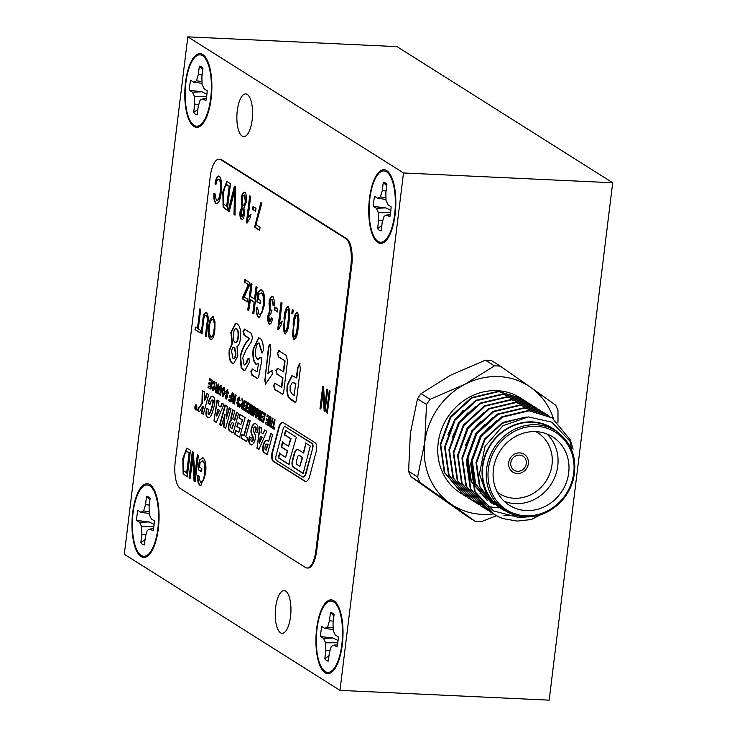 <?xml version="1.0" encoding="UTF-8"?>
<svg xmlns="http://www.w3.org/2000/svg" width="737" height="737" viewBox="0 0 737 737"><rect width="100%" height="100%" fill="white"/><g stroke="black" fill="none" stroke-linecap="round" stroke-linejoin="round"><path stroke-width="1.11" d="M210.625 336.993C212.413 337.095 213.555 334.552 214.062 329.356C214.697 324.612 214.274 321.314 212.8 319.443C211.049 319.342 209.916 321.802 209.4 326.813L209.124 332.037L210.625 336.993L211.316 337.141M211.04 337.021C212.827 337.113 213.979 334.57 214.476 329.375C215.121 324.63 214.697 321.332 213.214 319.462L212.542 319.324M327.412 412.941L329.679 390.73M326.565 412.656L329.292 390.481L330.112 391.006L327.385 413.171L326.988 412.674M320.853 408.795L319.996 408.51L322.723 386.335L323.598 386.897L324.759 406.64L327.32 389.237M320.42 408.528L323.11 386.584M325.054 411.458L323.405 391.375L320.825 409.026L319.996 408.51M324.759 406.64L326.933 388.998L327.753 389.514L325.026 411.679L324.151 411.126L322.99 391.356M213.214 319.462L212.753 319.305M211.15 339.794L210.727 339.61C208.728 337.113 208.156 332.654 209.004 326.242L210.782 318.789L213.527 316.873M213.113 316.855L215.011 321.802L214.882 329.909C214.163 336.56 212.643 339.785 210.312 339.591C208.313 337.095 207.733 332.636 208.589 326.224L210.367 318.771L213.113 316.855L212.468 316.634M206.222 336.459L207.364 323.414C208.055 319.517 207.797 316.809 206.59 315.289L205.853 315.114M202.012 333.806L203.154 320.77C203.652 314.985 204.886 312.276 206.848 312.654M206.59 315.289L206.056 315.095M206.176 315.261C204.748 314.957 203.882 316.956 203.559 321.258L201.984 334.027L201.164 333.511L202.73 320.752C203.237 314.966 204.462 312.258 206.424 312.635C208.221 314.561 208.672 318.32 207.76 323.93L206.194 336.68L205.374 336.164L206.94 323.396C207.631 319.499 207.373 316.781 206.176 315.261M205.761 312.405L206.424 312.635M200.169 332.636L195.01 329.623L195.323 327.035L197.903 328.416L200.28 309.061M195.425 329.642L195.72 327.283M197.479 328.398L199.884 308.821L200.704 309.337L198.299 328.914L200.455 330.268L200.142 332.866L195.01 329.623M285.219 331.06L285.624 331.079C287.209 329.605 288.158 326.288 288.471 321.148L288.056 321.12C288.978 316.256 288.904 312.304 287.826 309.254L287.826 309.254C286.251 310.71 285.293 314.017 284.979 319.185C284.049 324.068 284.132 328.029 285.219 331.06C286.794 329.577 287.734 326.27 288.056 321.12M294.33 336.809L294.745 336.827C296.32 335.353 297.269 332.037 297.591 326.896L297.168 326.878C298.089 322.014 298.015 318.052 296.947 315.003L296.947 315.003C295.362 316.459 294.413 319.766 294.091 324.934C293.16 329.817 293.243 333.778 294.33 336.809C295.906 335.335 296.854 332.018 297.168 326.878M232.901 358.293C234.173 358.818 235.057 357.353 235.554 353.898L234.228 347.311C232.993 346.749 232.118 348.131 231.602 351.457L232.901 358.293L233.592 358.449M233.316 358.311C234.587 358.836 235.471 357.371 235.978 353.917L234.652 347.33L233.951 347.173M226.627 206.526L229.133 186.148L226.489 184.738L224.601 187.465L223.422 193.72L223.689 204.103L227.042 206.544L229.133 186.148M243.127 205.78C244.205 205.899 244.924 204.453 245.301 201.431L244.417 195.047C243.33 194.89 242.602 196.337 242.233 199.386L243.127 205.78L243.625 205.835M243.542 205.798C244.62 205.918 245.347 204.471 245.716 201.45L244.831 195.065L244.325 195.001M186.627 473.163L189.123 452.776L186.489 451.376L184.591 454.093L183.421 460.358L183.679 470.731L187.041 473.182L189.123 452.776M290.138 391.006L292.359 394.203L294.201 395.373L295.611 383.894L292.442 382.245L290.102 386.63L290.138 391.006M190.091 478.451L189.077 478.055L192.339 451.459L193.398 452.122L194.789 475.816L197.783 454.886M189.492 478.073L192.735 451.698M195.139 481.639L194.476 481.224L193.085 457.493L190.063 478.682L189.077 478.055M194.789 475.816L197.387 454.637L198.373 455.263L195.112 481.86L194.061 481.206L192.661 457.474M200.759 482.21C202.887 482.514 204.269 479.603 204.923 473.467C205.761 467.378 205.208 463.251 203.246 461.076L202.435 460.883M201.21 482.403L200.344 482.191C202.463 482.495 203.854 479.584 204.499 473.449C205.347 467.359 204.794 463.232 202.832 461.058L202.647 460.874M201.008 485.554L200.289 485.259C198.52 483.868 197.774 480.542 198.06 475.291L198.714 475.254M201.551 471.542L198.612 469.69L199.81 459.943L202.518 457.649M203.246 461.076L200.16 462.302L199.561 467.184L201.901 468.658L201.523 471.763L198.198 469.672L199.395 459.925L203.154 457.907C205.715 460.689 206.498 466.033 205.503 473.955L200.805 485.554L199.865 485.241C198.096 483.85 197.359 480.524 197.645 475.273L198.714 475.208L200.344 482.191M202.316 457.622L203.154 457.907M247.319 301.682L243.035 298.982L243.321 296.633L248.691 284.675L244.942 282.317L245.255 279.784M244.527 282.299L244.868 279.535L249.788 282.639L249.456 285.403L244.242 297.011L247.632 299.148L247.291 301.912L242.611 298.955L242.906 296.615L248.268 284.657L244.942 282.317M248.765 310.415L247.761 310.019L251.022 283.423L252.008 284.04L250.479 296.477L254.541 299.047L256.458 286.85M248.176 310.037L251.409 283.671M253.823 313.603L253.224 313.225L254.578 302.17L250.516 299.609L248.738 310.645L247.761 310.019M254.541 299.047L256.071 286.61L257.056 287.227L253.786 313.833L252.809 313.207L254.164 302.152L250.101 299.591M259.442 314.174C261.571 314.487 262.952 311.567 263.597 305.431C264.445 299.342 263.892 295.215 261.93 293.04L261.119 292.847M259.894 314.377L259.028 314.155C261.147 314.469 262.538 311.548 263.183 305.413C264.03 299.323 263.468 295.196 261.515 293.022L261.331 292.838M259.691 317.518L258.973 317.223C257.195 315.832 256.458 312.506 256.743 307.255L257.397 307.218M260.235 303.506L257.296 301.654L258.494 291.907L261.202 289.613M261.93 293.04L258.844 294.266L258.245 299.148L260.585 300.622L260.207 303.736L256.881 301.636L258.079 291.889L261.838 289.871C264.399 292.653 265.182 298.006 264.178 305.919L259.488 317.518L258.549 317.205C256.78 315.814 256.034 312.488 256.329 307.237L257.397 307.172L259.028 314.155M260.999 289.595L261.838 289.871M269.991 324.133L269.705 324.004C268.342 322.585 267.881 319.803 268.314 315.666L270.046 310.913L269.42 303.423C270.074 298.577 271.271 296.329 273.04 296.698M270.092 321.258L269.595 321.203L271.465 317.914L272.414 318.881C271.75 322.714 270.7 324.418 269.281 323.976C267.918 322.566 267.457 319.784 267.899 315.639L269.631 310.894L269.005 303.404C269.65 298.559 270.857 296.311 272.616 296.679C274.072 298.245 274.579 301.295 274.146 305.827L273.114 305.551L272.183 299.388M270.018 321.221L271.889 317.933M271.317 310.13L272.036 310.194M274.155 305.735L273.538 305.569L272.404 299.351M272.1 296.504L272.616 296.679M271.133 313.096L268.867 316.422L269.595 321.203M272.681 299.452L272.266 299.434C271.142 299.333 270.378 300.853 269.991 303.994L270.894 310.111L271.621 310.166L270.967 312.967M270.894 310.111L271.621 310.166M277.398 311.733L274.837 310.12L275.187 307.237M274.413 310.093L274.8 306.988L277.757 308.849L277.37 311.963L274.837 310.12M278.466 329.531L281.46 302.631M279.47 324.077L281.949 321.175L281.562 324.289L278.402 329.734L277.757 329.328L281.073 302.382L282.059 303.008L279.47 324.077L282.363 321.194M282.474 394.12L274.818 389.339L273.869 385.534L275.546 383.351M274.818 389.339L273.445 385.515L275.131 383.332L281.82 387.312L282.99 377.832L277.213 374.193L275.887 370.398L277.527 368.187L283.717 371.844L285.072 360.872L278.577 356.782L277.628 352.931L279.314 350.794M276.311 370.416L277.941 368.205M282.124 393.945L274.394 389.32M277.628 352.931L278.899 350.775L286.417 355.52L287.467 361.323L283.92 390.186C283.552 393.346 282.815 394.59 281.7 393.927L282.262 394.138M278.439 350.609L278.899 350.775M278.577 356.782L277.204 352.912M285.072 360.872L278.162 356.763M283.303 371.826L284.648 360.854M277.213 374.193L275.887 370.398M282.99 377.832L276.79 374.166M281.405 387.293L282.566 377.814M274.643 383.157L275.131 383.332M265.642 384.078L264.988 379.315L268.683 349.237C268.941 346.224 269.576 344.732 270.58 344.75M268.683 349.237L268.259 349.218C268.517 346.206 269.152 344.713 270.166 344.732L270.884 349.734L267.973 373.438L272.211 370.49M264.988 379.315L268.259 349.218M265.56 384.032L264.574 379.297M267.973 373.438L271.787 370.471L272.432 374.037L265.458 384.124M257.554 378.394L252.294 375.124L251.253 371.199L252.975 369.099M258.134 359.37L257.149 359.085L260.843 357.252L261.635 361.075L258.963 375.078C258.503 377.777 257.775 378.818 256.798 378.21L251.87 375.105L250.838 371.181L252.551 369.08L257.01 371.89L258.595 363.627L255.886 364.198C253.316 361.72 252.413 356.634 253.16 348.951L258.604 337.758L259.793 338.182C262.317 339.619 263.468 343.801 263.256 350.729L261.828 352.903L258.844 343M257.563 359.103L261.267 357.27M262.289 352.94L259.065 342.991M256.881 364.447L256.301 364.216C253.731 361.738 252.828 356.662 253.583 348.97L258.798 337.776M257.01 371.89L258.595 363.627M259.562 343.166L259.148 343.147C257.462 342.816 256.329 345.017 255.748 349.743C255.168 354.377 255.638 357.491 257.149 359.085M252.054 368.905L252.551 369.08M244.924 370.757L241.543 367.477L240.612 356.303C242.602 348.638 245.32 343.138 248.774 339.831L249.447 338.394L244.555 335.307L243.422 331.346L244.979 329.126M244.546 364.861L246.849 363.028C247.411 360.126 248.185 358.514 249.189 358.2M244.859 365.008L244.122 364.843L246.434 363.009C246.987 360.107 247.77 358.495 248.774 358.182L249.456 362.153L244.712 370.757L243.394 370.287L241.119 367.459L240.198 356.284C242.178 348.619 244.905 343.12 248.36 339.812L249.032 338.375L244.14 335.289L243.007 331.328L244.564 329.107L251.418 333.437L252.469 337.942L251.068 342.29L246.195 349.651L242.713 357.638L244.122 364.843M288.471 321.148C289.401 316.274 289.319 312.322 288.25 309.273L287.826 309.254M285.514 333.935L283.856 329.909L284.408 318.568C284.933 311.493 286.334 307.476 288.618 306.528M283.994 318.55C284.519 311.465 285.919 307.458 288.195 306.509C289.945 310.019 290.221 315.095 289.042 321.737C288.517 328.822 287.117 332.838 284.832 333.797L283.432 329.89L284.408 318.568M287.734 306.343L288.195 306.509M292.819 313.649L292.23 313.271L292.663 309.706M291.806 313.253L292.276 309.457L293.262 310.074L292.792 313.879L292.23 313.271M297.591 326.896C298.513 322.032 298.439 318.071 297.361 315.031L296.947 315.003M294.625 339.683L292.967 335.657L293.529 324.317C294.045 317.242 295.454 313.225 297.73 312.285M293.105 324.298C293.63 317.223 295.03 313.207 297.315 312.258C299.056 315.768 299.333 320.844 298.153 327.486C297.637 334.57 296.228 338.596 293.952 339.545L292.552 335.639L293.529 324.317M296.845 312.101L297.315 312.258M235.296 342.364C236.789 342.926 237.811 341.176 238.373 337.104C238.797 332.912 238.309 330.167 236.89 328.859L236.476 328.84C234.965 328.297 233.915 330.093 233.325 334.22C232.901 338.44 233.417 341.148 234.873 342.346C236.365 342.908 237.397 341.157 237.95 337.085C238.383 332.894 237.885 330.139 236.476 328.84L236.135 328.693M234.873 342.346L235.628 342.512M234.652 347.33L234.154 347.155M236.89 328.859L236.356 328.674M233.758 363.737L232.763 363.332C230.174 361.766 229.124 357.417 229.603 350.305L232.422 343.442L231.28 332.451L235.858 323.368M240.465 338.44C239.884 343.055 238.724 345.773 236.982 346.565L237.83 356.026L233.546 363.737L232.339 363.313C229.751 361.747 228.7 357.399 229.189 350.278L231.998 343.424L230.865 332.433L235.647 323.34L237.065 323.838C239.94 325.625 241.073 330.489 240.465 338.44M216.77 200.436C218.778 200.519 220.068 197.617 220.639 191.721C221.542 185.982 221.137 181.882 219.433 179.413L218.751 179.266M217.129 200.593L216.346 200.418C218.364 200.501 219.654 197.599 220.225 191.694C221.118 185.964 220.722 181.864 219.018 179.395L218.953 179.248M216.871 203.734L216.346 203.523C214.725 201.966 214.043 198.677 214.292 193.665L214.946 193.619M216.024 184.057L215.444 183.218C216.411 178.041 217.857 175.728 219.783 176.281M219.433 179.413L219.018 179.395C217.618 179.027 216.586 180.731 215.932 184.517L215.029 183.2C215.996 178.022 217.443 175.701 219.368 176.263C221.699 179.303 222.307 184.655 221.201 192.32C220.372 200.003 218.613 203.725 215.932 203.495C214.31 201.938 213.619 198.658 213.877 193.647L214.946 193.573L216.346 200.418M218.677 176.023L219.368 176.263M229.548 186.166L227.438 185.079M227.853 185.098L226.729 184.766M227.254 210.036L223.523 207.152L222.86 193.085L226.932 181.569M222.445 193.066L226.729 181.542L230.497 183.66L227.226 210.257L223.108 207.134L222.86 193.085M229.253 211.289L228.599 210.874L234.79 186.369M235.02 214.937L234.421 214.55L235.029 189.621L229.198 211.501L228.175 210.856L234.43 186.139L235.444 186.783L235.02 215.176L234.007 214.531L234.606 189.602M241.754 216.825L242.409 216.918L243.836 213.537L242.528 208.442L241.1 211.86L241.754 216.825L243.413 213.518M243.836 213.537L242.759 208.525M242.095 219.727L241.837 219.608C240.492 218.17 240.059 215.388 240.529 211.261L242.335 206.609L241.662 198.787C242.289 194.052 243.459 191.896 245.172 192.302M244.758 192.283C246.333 193.951 246.84 197.212 246.287 202.049L243.929 207.862L244.408 214.062C243.883 218.106 242.878 219.948 241.423 219.589C240.078 218.152 239.636 215.37 240.115 211.233L241.911 206.59L241.248 198.769C241.874 194.034 243.044 191.878 244.758 192.283L244.223 192.099M189.547 452.794L187.438 451.707M187.852 451.726L186.728 451.394M187.253 476.664L183.522 473.78L182.859 459.713L186.931 448.197M182.435 459.695L186.719 448.17L190.496 450.289L187.226 476.894L183.108 473.762L182.859 459.713M259.682 230.128L255.03 227.189L261.211 202.795M261.773 203.403L255.979 224.684L260.041 227.245L259.654 230.359L254.606 227.171L260.787 202.776L261.773 203.403M255.638 211.197L253.077 209.575L253.427 206.692M252.662 209.557L253.04 206.452L255.997 208.313L255.61 211.427L253.077 209.575M247.098 222.924L250.101 196.033M248.102 217.479L250.58 214.578L250.202 217.682L247.033 223.136L246.398 222.731L249.705 195.784L250.691 196.401L248.102 217.479L251.004 214.596M295.611 383.894L294.201 395.373M296.034 383.922L293.768 382.733M294.183 382.752L292.653 382.263M295.251 402.162L289.061 397.575C287.467 394.663 286.997 390.472 287.66 385.018L292.165 375.667M289.061 397.575L288.646 397.556C287.043 394.645 286.582 390.453 287.237 385L291.944 375.658L296.762 377.934L298.089 367.173L299.996 363.304M294.837 401.969L290.931 399.758L288.646 397.556M298.089 367.173L299.572 363.286L300.337 368.804L296.716 398.293C296.329 401.481 295.555 402.706 294.413 401.951L295.049 402.181M296.348 377.915L297.665 367.146M230.755 425.111A5.924 2.165 92.7 0 1 232.302 422.623L233.463 423.36L232.017 428.51L231.04 427.893A1.806 0.654 92.7 0 1 230.755 425.111M219.129 410.251L217.645 409.311L216.521 415.917L219.552 410.269L217.645 409.311M296.21 464.052L299.867 466.364L302.225 457.465L298.982 455.411A3.086 1.124 -87.3 0 0 298.752 455.337A3.086 1.124 -87.3 0 0 297.831 456.415A20.581 7.508 -87.3 0 0 296.311 462.283A2.755 1.004 92.7 0 0 296.21 464.052M195.498 407.948L195.867 408.556L196.033 407.69L195.498 407.948L196.171 407.607M195.812 407.893L196.189 407.211M195.83 406.446L196.097 407.377L196.429 406.262L195.913 408.943L195.379 408.316L195.83 406.446M195.876 407.192L195.508 407.883M194.983 406.806A2.561 0.93 -87.3 0 0 195.747 409.919A2.561 0.93 -87.3 0 0 196.797 407.404A2.561 0.93 -87.3 0 0 195.987 404.806A2.561 0.93 -87.3 0 0 194.983 406.806M240.078 400.532L239.332 398.56L238.134 399.279L239.239 404.41L237.71 406.363L236.798 402.678L237.913 404.825L238.991 404.226L238.327 404.843L238.963 403.498L237.885 399.132L239.543 397.031M238.309 406.474L237.222 402.697M238.548 399.297L239.332 398.56L238.641 398.441L239.829 400.412M237.931 400.891L237.471 399.113L239.12 397.013L240.059 400.716L239.414 400.394M238.539 402.466L237.507 400.873M237.913 404.825L238.576 404.208L238.125 402.448M239.792 407.303L240.198 404.346M239.396 405.654L239.838 404.125L240.244 404.373L239.746 407.524L239.092 407.11L239.82 405.672M231.05 401.785L228.756 400.578L229.069 399.113L231.077 400.136L231.519 397.98L229.511 396.967L229.833 395.502L231.814 396.506L232.542 392.987M229.935 396.985L230.202 395.732M229.17 400.596L229.437 399.353M231.4 396.488L232.164 392.747L232.809 393.153L231.003 402.006L228.756 400.578M231.519 397.98L229.511 396.967M230.653 400.117L231.096 397.962M233.961 402.209L234.863 399.841L232.735 400.449L233.961 402.209L234.449 399.822L233.647 399.353M234.495 399.611L233.813 399.307M234.348 403.867L233.27 403.185L232.514 400.099L233.878 397.823L233.611 393.42M233.878 397.823L233.196 393.392L233.869 393.825L234.099 397.869L234.725 398.459L235.84 395.069M233.27 403.185L232.1 400.08L233.297 397.777M234.725 398.459L235.471 394.829L236.116 395.244L234.311 404.088L232.855 403.167M246.047 411.246L243.578 409.938L243.892 408.473L246.075 409.606L246.49 407.561L244.325 406.437L244.647 404.972L246.794 406.087L247.282 403.71L245.366 402.503L245.642 401.25M244.748 406.465L245.016 405.212M243.993 409.956L244.269 408.713M245.366 402.503L245.264 401.02L247.807 402.623L246.001 411.467L243.578 409.938M247.282 403.71L244.951 402.485M246.37 406.069L246.858 403.683M246.49 407.561L244.325 406.437M245.651 409.588L246.075 407.543M232.302 422.623L233.887 423.379L232.017 428.51M233.113 432.868L229.833 430.795A3.971 1.446 92.7 0 1 228.949 425.922A7.554 2.755 92.7 0 1 231.593 420.311A2.884 1.05 92.7 0 1 231.519 416.709L232.68 412.084A2.349 0.857 -87.3 0 0 232.791 409.836M236.936 412.49L234.753 420.293L233.196 419.565A1.271 0.461 92.7 0 1 232.993 417.621L234.265 413.07A2.469 0.903 -87.3 0 0 234.449 410.887L232.321 409.542A2.349 0.857 -87.3 0 1 232.256 412.066L231.105 416.691A2.884 1.05 92.7 0 0 231.178 420.293L231.593 420.311M234.329 420.274L236.577 412.269L238.548 413.503L233.058 433.08L229.419 430.777A3.971 1.446 92.7 0 1 228.525 425.903A7.554 2.755 92.7 0 1 231.178 420.293M216.779 416.073L219.552 410.269M217.424 400.255L213.96 420.974L217.047 400.016L219.009 401.25L218.281 405.543L220.897 406.944L222.344 403.36M214.375 420.993L216.356 422.237M213.96 420.974L216.273 422.43L223.928 404.355L222.003 403.148L220.474 406.925M221.524 425.498L219.69 424.586L225.071 405.083L227.291 406.483L226.185 418.727L229.612 407.847M220.105 424.604L225.43 405.313M225.697 428.133L223.919 427.009L224.978 414.526L221.469 425.71L219.69 424.586M223.919 427.009L225.642 428.344L231.05 408.731L229.253 407.616L226.185 418.727M225.218 414.682L224.555 414.507M223.495 426.99L224.803 414.664M216.678 391.292L217.581 388.933L216.789 388.675L215.453 389.541L216.678 391.292L217.166 388.915L216.365 388.445M217.212 388.703L216.531 388.399M217.065 392.959L215.987 392.277L215.232 389.191L216.595 386.916L216.328 382.512M216.595 386.916L215.913 382.485L216.586 382.918L217.148 387.367L217.857 387.57L218.557 384.161M215.987 392.277L214.817 389.173L216.005 386.87M217.443 387.551L218.189 383.922L218.834 384.336L217.019 393.18L215.563 392.259M213.03 390.527L212.459 390.426L211.556 386.722L213.269 388.979L214.679 385.534L213.896 382.724M212.873 390.444L211.97 386.741M212.846 383.728L214.504 381.222M212.661 388.887L214.255 385.515L214.08 382.678M214.264 382.743L212.744 384.078L212.145 383.387L214.08 381.204L214.891 385.985C214.449 389.247 213.638 390.721 212.459 390.426L212.818 390.546M210.46 388.795L207.991 387.478L208.313 386.013L210.487 387.146L210.902 385.101L208.746 383.986L209.059 382.521L211.206 383.627L211.694 381.25L209.787 380.043L210.054 378.79M209.161 384.005L209.428 382.752M208.414 387.496L208.682 386.252M209.787 380.043L209.686 378.56L212.228 380.163L210.413 389.007L207.991 387.478M211.694 381.25L209.363 380.025M210.791 383.608L211.279 381.232M210.902 385.101L208.746 383.986M210.073 387.128L210.487 385.082M207.161 408.491A13.478 4.919 -87.3 0 0 206.526 411.375A4.229 1.548 -87.3 0 0 207.079 416.562A11.359 4.146 -87.3 0 0 208.608 417.741M212.532 396.119A9.636 3.519 -87.3 0 0 211.252 396.893A14.381 5.251 -87.3 0 0 208.46 403.25L210.036 404.245M212.33 400.025A2.948 1.078 92.7 0 1 212.542 399.979A2.948 1.078 92.7 0 1 213.076 400.431A1.548 0.562 92.7 0 1 213.233 402.273A24.597 8.973 92.7 0 1 209.52 413.927A1.981 0.719 92.7 0 1 209.068 414.295A1.981 0.719 92.7 0 1 208.866 414.194M208.11 411.909A7.637 2.791 92.7 0 1 208.838 409.551L206.802 408.261A13.478 4.919 -87.3 0 0 206.102 411.357A4.229 1.548 -87.3 0 0 206.655 416.543A11.359 4.146 -87.3 0 0 208.396 417.75A11.359 4.146 -87.3 0 0 209.815 417.151A12.796 4.671 -87.3 0 0 212.044 413.328A38.794 14.16 -87.3 0 0 214.596 403.867A4.892 1.787 -87.3 0 0 214.476 398.514A4.486 1.64 -87.3 0 0 214.384 398.238A6.992 2.552 -87.3 0 0 214.089 397.593A9.636 3.519 -87.3 0 0 212.32 396.091A9.636 3.519 -87.3 0 0 210.837 396.875A14.381 5.251 -87.3 0 0 208.037 403.231L209.981 404.456A10.751 3.925 92.7 0 1 211.436 400.541A2.948 1.078 92.7 0 1 212.127 399.961A2.948 1.078 92.7 0 1 212.661 400.412A1.548 0.562 92.7 0 1 212.818 402.245A24.597 8.973 92.7 0 1 209.096 413.908A1.981 0.719 92.7 0 1 208.654 414.268A1.981 0.719 92.7 0 1 208.074 413.264A1.483 0.544 92.7 0 1 208.11 411.909M242.602 407.662L243.514 405.295L241.377 405.903L242.602 407.662L243.09 405.276L242.289 404.806M243.136 405.064L242.455 404.76M242.989 409.321L241.911 408.639L241.165 405.553L242.519 403.277L242.252 398.874M242.519 403.277L241.837 398.846L242.51 399.279L242.74 403.323L243.367 403.913L244.491 400.523M241.911 408.639L240.741 405.534L241.939 403.24M243.367 403.913L244.113 400.283L244.758 400.698L242.952 409.542L241.496 408.62M222.777 395.281L224.444 391.835L223.947 389.099L222.307 392.452L222.777 395.281L223.412 395.373L224.859 391.854L224.002 389.099M223.164 396.911L222.086 392.093C222.565 388.777 223.412 387.284 224.628 387.616M221.671 392.075C222.15 388.758 222.998 387.266 224.205 387.598L224.785 393.871L222.546 396.792L222.086 392.093M228.387 393.153L227.641 391.181L226.443 391.9L227.54 397.031L226.019 398.984L225.107 395.299L226.213 397.446L227.3 396.847L226.637 397.464L227.272 396.119L226.195 391.752L227.853 389.652M226.618 399.095L225.531 395.318M226.858 391.918L227.641 391.181L226.95 391.061L228.138 393.033M226.241 393.512L225.771 391.734L227.429 389.633L228.359 393.337L227.715 393.014M226.849 395.087L225.817 393.494M226.213 397.446L226.885 396.828L226.434 395.069M218.336 393.761L219.082 388.574L221.164 385.433M220.363 395.041L221.404 388.473L220.685 386.861M221.616 388.943L220.326 395.262L219.672 394.857L220.98 388.454L220.52 386.934L219.285 389.108L218.29 393.982L217.645 393.567L218.668 388.556L220.741 385.414L221.616 388.943M257.222 432.674L255.564 431.624A6.642 2.423 -87.3 0 0 256.052 430.076L255.628 430.058A2.128 0.774 92.7 0 0 255.195 426.953A4.606 1.677 92.7 0 1 255.38 426.916A4.606 1.677 92.7 0 1 255.619 426.972A2.128 0.774 92.7 0 1 256.052 430.076M255.113 423.609A10.64 3.888 -87.3 0 0 251.676 428.759A3.934 1.437 -87.3 0 0 251.787 433.826A162.251 59.2 -87.3 0 0 253.335 437.483A1.852 0.673 92.7 0 1 253.15 440.09A3.602 1.317 92.7 0 1 252.082 441.325A3.602 1.317 92.7 0 1 251.87 441.27M249.806 436.921A6.955 2.543 -87.3 0 0 249.41 438.395A3.832 1.4 -87.3 0 0 249.705 443.158A10.254 3.74 -87.3 0 0 251.464 444.899M255.066 423.6L254.753 423.591A14.685 5.362 -87.3 0 1 254.91 423.591A14.685 5.362 -87.3 0 1 257.453 425.618A3.713 1.354 -87.3 0 1 257.839 430.224A10.64 3.878 -87.3 0 1 257.149 432.877L255.14 431.606A6.642 2.423 -87.3 0 0 255.628 430.058M254.753 423.591A10.64 3.888 -87.3 0 0 251.262 428.741A3.934 1.437 -87.3 0 0 251.372 433.807A162.251 59.2 -87.3 0 0 252.92 437.465A1.852 0.673 92.7 0 1 252.727 440.072A3.602 1.317 92.7 0 1 251.667 441.306A3.602 1.317 92.7 0 1 251.271 441.122A1.667 0.608 92.7 0 1 250.985 438.976A3.888 1.419 92.7 0 1 251.262 437.842L249.456 436.7A6.955 2.543 -87.3 0 0 248.986 438.377A3.832 1.4 -87.3 0 0 249.281 443.14A10.254 3.74 -87.3 0 0 251.253 444.908A10.254 3.74 -87.3 0 0 251.603 444.881A12.262 4.477 -87.3 0 0 254.569 441.334A5.168 1.889 -87.3 0 0 254.836 433.918A8.365 3.049 -87.3 0 0 253.712 432.011A2.008 0.737 92.7 0 1 253.436 428.998A4.606 1.677 92.7 0 1 254.965 426.889A4.606 1.677 92.7 0 1 255.195 426.953L255.619 426.972M274.21 429.026L271.584 427.607L271.898 426.143L273.335 426.806L274.8 419.657M271.999 427.635L272.266 426.382M272.92 426.787L274.422 419.417L275.076 419.823L273.565 427.202L274.477 427.773L274.164 429.238L271.584 427.607M269.3 425.931L270.792 417.124M271.207 427.128L271.631 423.554L270.368 422.762L269.254 426.143L268.609 425.737L270.424 416.893L271.069 417.299L270.258 421.269L271.511 422.061L272.322 418.091L272.976 418.505L271.161 427.349L270.516 426.935L271.216 423.535L269.954 422.743M271.511 422.061L272.699 418.33M267.899 425.046L265.44 423.738L265.753 422.273L267.927 423.397L268.351 421.361L266.186 420.237L266.508 418.773L268.655 419.887L269.134 417.501L267.227 416.294L267.503 415.051M266.61 420.256L266.877 419.003M265.854 423.757L266.131 422.504M267.227 416.294L267.126 414.811L269.668 416.414L267.863 425.258L265.44 423.738M269.134 417.501L266.812 416.276M268.231 419.86L268.719 417.483M268.351 421.361L266.186 420.237M267.513 423.379L267.927 421.334M267.08 444.144A4.588 1.677 -87.3 0 0 266.748 444.033A4.588 1.677 -87.3 0 0 264.942 447.617A1.704 0.626 92.7 0 0 265.283 449.616L266.186 450.187L267.503 444.162A4.588 1.677 -87.3 0 0 267.163 444.052A4.588 1.677 -87.3 0 0 266.96 444.079M266.186 450.187L268.139 444.568L267.503 444.162M267.273 454.397L264.196 452.454A4.404 1.603 92.7 0 1 263.312 446.447A9.903 3.611 92.7 0 1 266.739 440.404M271.142 433.568L268.572 441.454L270.774 433.338L272.681 434.544L267.218 454.609L263.772 452.435A4.404 1.603 92.7 0 1 262.888 446.429A9.903 3.611 92.7 0 1 266.527 440.376A9.903 3.611 92.7 0 1 267.255 440.615L268.572 441.454M259.203 443.075L261.773 437.161L260.336 436.258L259.203 443.075M259.378 443.186L262.188 437.179L260.336 436.258M259.028 449.229L257.084 447.995L260.106 427.064M264.979 430.132L263.091 433.826L260.962 432.481L261.699 428.068L259.719 426.815L257.084 447.995M256.66 447.976L258.945 449.413L266.785 431.274L264.638 429.92L263.091 433.826M299.867 466.364L302.64 457.484L299.397 455.429A3.086 1.124 -87.3 0 0 299.176 455.355A3.086 1.124 -87.3 0 0 298.964 455.402M303.183 473.292L293.566 467.221A4.588 1.677 92.7 0 1 292.782 460.358L294.422 454.167A9.95 3.63 92.7 0 1 297.564 449.441M305.533 446.097L305.496 442.974L310.305 446.005L303.156 473.522L293.142 467.203A4.588 1.677 92.7 0 1 292.368 460.33L294.008 454.149A9.95 3.63 92.7 0 1 297.352 449.413A9.95 3.63 92.7 0 1 297.665 449.469L303.699 453.034L305.892 443.223M303.276 453.006L305.118 446.078M284.629 435.438L285.938 430.629M288.554 446.309L291.023 438.736L285.569 435.291L284.169 435.576L285.569 430.399L296.375 437.216L289.457 461.242L289.042 464.614L278.273 457.815L279.618 452.859L280.207 453.964L285.578 457.345L287.329 450.887L281.23 447.046L282.649 441.804L283.284 442.983L288.554 446.309L290.608 438.718L285.155 435.272M285.578 457.345L287.743 450.915L281.654 447.064L282.934 442.329M289.07 464.384L278.697 457.834L279.903 453.384M256.439 416.276L258.153 412.895L257.692 410.15L256.356 410.223L256.605 413.549L255.14 412.628L255.923 408.795L257.462 408.584L258.3 409.947L257.858 415.732L255.831 417.796L254.809 414.037L256.485 416.304M256.448 417.916L255.223 414.056M256.651 413.328L255.555 412.646L256.338 408.814L257.876 408.602M258.153 412.895L257.277 410.131L256.356 410.223M256.025 416.258L257.738 412.877M256.9 408.399L257.462 408.584M253.712 416.092L255.205 407.285M253.021 415.898L254.827 407.054L255.481 407.46L253.436 415.917M250.488 414.056L251.99 405.258M252.395 415.263L252.072 408.261L250.451 414.277L249.797 413.862L251.612 405.018L252.257 405.424L252.312 412.25L253.519 406.225L254.164 406.631L252.358 415.475L251.704 415.069L251.649 408.243M252.312 412.25L253.887 406.455M249.097 413.171L246.628 411.863L246.941 410.398L249.124 411.532L249.539 409.486L247.374 408.362L247.696 406.898L249.843 408.012L250.331 405.626L248.415 404.429L248.691 403.176M247.798 408.39L248.065 407.137M247.052 411.882L247.319 410.638M248.415 404.429L248.314 402.946L250.856 404.549L249.051 413.393L246.628 411.863M250.331 405.626L248 404.41M249.419 407.994L249.907 405.608M249.539 409.486L247.374 408.362M248.701 411.504L249.124 409.468M263.579 422.319L261.119 421.011L261.432 419.546L263.606 420.67L264.03 418.634L261.865 417.51L262.179 416.046L264.325 417.151L264.813 414.774L262.906 413.568L263.173 412.324M262.28 417.529L262.556 416.276M261.534 421.03L261.81 419.777M262.906 413.568L262.805 412.084L265.348 413.687L263.542 422.531L261.119 421.011M264.813 414.774L262.492 413.549M263.91 417.133L264.399 414.756M264.03 418.634L261.865 417.51M263.192 420.652L263.606 418.607M258.623 419.187L260.115 410.389M260.53 420.394L260.198 413.402L258.586 419.408L257.932 419.003L259.746 410.15L260.391 410.564L260.447 417.382L261.653 411.357L262.298 411.762L260.483 420.606L259.839 420.201L259.783 413.374M260.447 417.382L262.022 411.596M248.636 419.823L244.242 435.53L241.911 434.305L240.925 438.045L246.637 441.647L247.614 437.907L245.743 436.728L250.202 420.809L248.277 419.593L243.827 435.512M242.28 434.535L241.349 438.064L246.692 441.435M239.663 437.059L234.606 434.056L235.647 430.353L238.705 432.287L239.783 428.446L236.844 426.594L237.913 422.78L240.852 424.632L242.169 419.933L238.908 417.879L239.912 414.314L245.126 417.603L239.608 437.262L234.606 434.056M240.271 414.535L239.322 417.897L242.584 419.952L240.852 424.632M238.272 423.01L237.268 426.612L240.198 428.464L238.705 432.287M236.006 430.583L235.02 434.075M194.955 406.787A2.626 0.958 -87.3 0 0 195.747 409.984A2.626 0.958 -87.3 0 0 196.825 407.404A2.626 0.958 -87.3 0 0 195.987 404.742A2.626 0.958 -87.3 0 0 194.955 406.787M203.034 406.409L203.532 406.769L201.809 413.061L203.366 414.037M207.115 393.65L205.623 399.085L204.564 400.302M202.675 390.85L202.389 402.522A1.281 0.47 92.7 0 1 202.104 403.701L197.461 410.316L199.497 411.596M202.795 406.4L201.394 413.042L203.311 414.249L208.672 394.627L206.747 393.42L204.287 400.403L204.444 391.964L202.26 390.582L201.975 402.503A1.281 0.47 92.7 0 1 201.689 403.683L197.046 410.297L199.386 411.771L202.795 406.4M312.405 447.691A2.773 1.013 -87.3 0 0 311.926 443.545L285.256 426.714A5.371 1.962 92.7 0 0 284.869 426.585A5.371 1.962 92.7 0 0 283.054 429.164L276.007 455.991A3.003 1.096 92.7 0 0 276.522 460.478L302.603 476.94A8.743 3.188 -87.3 0 0 302.916 476.996A8.743 3.188 -87.3 0 0 305.487 474.029L312.82 447.709A2.773 1.013 -87.3 0 0 312.35 443.563L285.256 426.714M303.128 476.986A8.743 3.188 -87.3 0 0 303.34 477.014A8.743 3.188 -87.3 0 0 305.91 474.048L312.82 447.709M285.072 426.631A5.371 1.962 92.7 0 1 285.283 426.603A5.371 1.962 92.7 0 1 285.68 426.732M305.864 481.491A12.971 4.735 92.7 0 1 305.284 481.289L273.547 461.261A5.859 2.137 92.7 0 1 272.552 452.481L279.387 426.677A12.345 4.505 92.7 0 1 282.805 422.504M305.284 481.289L304.86 481.27A12.971 4.735 92.7 0 0 305.662 481.491A12.971 4.735 92.7 0 0 309.347 477.429L316.21 451.514A5.822 2.128 -87.3 0 0 315.215 442.799L283.496 422.78A12.345 4.505 92.7 0 0 282.593 422.476A12.345 4.505 92.7 0 0 278.964 426.659L279.387 426.677M304.86 481.27L273.132 461.242A5.859 2.137 92.7 0 1 272.128 452.463L278.964 426.659M307.034 567.997L307.873 568.034A22.497 8.208 -87.3 0 0 316.735 550.493L351.733 265.486A22.497 8.208 -87.3 0 0 346.611 238.631L221.579 159.726A22.497 8.208 -87.3 0 0 219.939 159.183L219.101 159.146A22.497 8.208 -87.3 0 0 210.238 176.677L175.24 461.684A22.497 8.208 -87.3 0 0 180.362 488.539L305.394 567.444A22.497 8.208 -87.3 0 0 307.034 567.997A22.497 8.208 -87.3 0 0 315.906 550.456L350.895 265.449A22.497 8.208 -87.3 0 0 345.773 238.595L220.741 159.689A22.497 8.208 -87.3 0 0 219.101 159.146M369.836 198.76A35.708 13.026 -87.3 0 0 372.461 233.15A35.708 13.026 -87.3 0 0 385.101 240.336A35.708 13.026 -87.3 0 0 395.253 207.198A35.708 13.026 -87.3 0 0 388.242 173.259A35.708 13.026 -87.3 0 0 369.836 198.76M378.634 220.262L378.459 212.698L376.349 208.276L373.355 206.388A24.339 8.881 92.7 0 1 374.589 196.355L377.574 198.235L380.393 196.926L382.263 190.653L383.295 182.279A24.339 8.881 92.7 0 1 386.326 183.872A24.339 8.881 92.7 0 1 386.879 184.536L385.847 192.91L386.022 200.473L388.132 204.895L391.117 206.784A24.339 8.881 92.7 0 1 389.882 216.825L386.897 214.937L384.078 216.245L382.208 222.519L381.186 230.902A24.339 8.881 92.7 0 1 377.602 228.645L378.634 220.262L382.825 220.464M377.602 228.645L381.84 225.513M378.459 212.698L390.61 212.606M390.868 210.358L385.847 207.898L373.355 206.388M376.349 208.276L385.847 207.898M377.574 198.235L385.995 199.441M380.393 196.926L385.958 197.654M382.263 190.653L386.087 190.966M386.704 185.908L383.295 182.279M386.897 214.937L390.278 214.771M519.539 455.079A8.319 7.591 122.3 0 0 511.257 460.92A8.319 7.591 122.3 0 0 514.094 470.234A8.319 7.591 122.3 0 0 524.956 467.24A8.319 7.591 122.3 0 0 522.984 456.157A8.319 7.591 122.3 0 0 519.539 455.079M519.806 452.887A10.576 9.636 122.3 0 0 509.285 460.312A10.576 9.636 122.3 0 0 512.897 472.131A10.576 9.636 122.3 0 0 526.688 468.336A10.576 9.636 122.3 0 0 524.182 454.25A10.576 9.636 122.3 0 0 519.806 452.887A10.576 9.636 122.3 0 0 509.285 460.312A10.576 9.636 122.3 0 0 512.897 472.131A10.576 9.636 122.3 0 0 526.688 468.336A10.576 9.636 122.3 0 0 524.182 454.25A10.576 9.636 122.3 0 0 519.806 452.887M133.065 512.805A35.708 13.026 -87.3 0 0 135.691 547.195A35.708 13.026 -87.3 0 0 148.33 554.371A35.708 13.026 -87.3 0 0 158.483 521.243A35.708 13.026 -87.3 0 0 151.472 487.304A35.708 13.026 -87.3 0 0 133.065 512.805M141.863 534.307L141.688 526.743L139.579 522.321L136.594 520.433A24.339 8.881 92.7 0 1 137.819 510.391L140.813 512.279L143.623 510.971L145.502 504.698L146.525 496.314A24.339 8.881 92.7 0 1 149.565 497.917A24.339 8.881 92.7 0 1 150.108 498.581L149.077 506.955L149.252 514.518L151.361 518.94L154.346 520.829A24.339 8.881 92.7 0 1 153.121 530.861L150.127 528.982L147.308 530.29L145.438 536.564L144.415 544.947A24.339 8.881 92.7 0 1 140.831 542.681L141.863 534.307L146.055 534.509M140.831 542.681L145.078 539.548M141.688 526.743L153.84 526.651M154.097 524.403L149.077 521.934L136.594 520.433M139.579 522.321L149.077 521.934M140.813 512.279L149.224 513.486M143.623 510.971L149.187 511.699M145.502 504.698L149.316 505.011M149.933 499.953L146.525 496.314M150.127 528.982L153.508 528.816M494.177 504.661L479.465 486.438L475.982 462.477L484.495 439.086L502.625 422.458L526.282 417.031M491.468 503.002L475.116 483.702L471.643 459.741L480.156 436.341L497.079 420.394M487.129 500.266L470.777 480.957L467.304 457.004L475.816 433.605L492.731 417.649M458.497 452.813L467.129 428.123L484.052 412.167M449.81 447.331L458.451 422.642L475.365 406.686M481.316 490.262L480.515 492.38M480.367 492.777L479.925 493.947M461.666 493.707L459.971 492.712M518.866 396.948L521.501 398.91M526.605 516.913L519.382 517.604L493.597 510.99L475.172 491.855L471.146 463.84L481.16 436.534L502.404 417.142L529.092 410.795L552.041 417.842L570.291 439.86L573.073 449.137M491.874 512.786L489.856 511.579L470.814 489.064L466.807 461.104L476.821 433.798L498.055 414.406L524.744 408.058L547.702 415.097L549.83 416.534M487.719 510.151L485.508 508.843L466.466 486.319L462.468 458.359L472.472 431.053L493.716 411.661L520.405 405.313L543.362 412.361L545.491 413.798M483.371 507.415L481.169 506.098L462.127 483.583L458.119 455.623L468.133 428.317L489.377 408.924L516.066 402.577L539.023 409.625L543.206 412.609M479.032 504.67L476.821 503.353L457.788 480.837L453.78 452.877L463.794 425.581L485.038 406.179L511.727 399.832L534.684 406.888L536.812 408.316M474.692 501.934L472.472 500.616L453.448 478.101L449.441 450.141L459.446 422.835L480.69 403.443L507.378 397.096L530.345 404.152L534.518 407.128M470.353 499.189L468.133 497.871L449.1 475.365L445.102 447.405L455.107 420.099L476.351 400.698L503.039 394.35L526.006 401.407L530.179 404.392M466.005 496.452L463.785 495.135L444.761 472.62L440.754 444.66L450.768 417.354L472.012 397.962L498.7 391.614L521.667 398.671L525.84 401.647M493.901 504.412L480.008 486.779L476.526 462.827L485.038 439.427L502.238 423.314L524.062 417.308M492.012 503.343L475.66 484.043L472.187 460.081L480.699 436.691L489.34 426.732M487.673 500.607L471.321 481.298L467.838 457.345L476.36 433.946L485.001 423.996M465.277 445.627L472.012 431.209L480.662 421.251M452.251 437.4L458.985 422.992L467.636 413.033M447.912 434.664L454.646 420.247L463.297 410.288M493.726 514.021L493.799 514.067A56.233 51.268 -57.7 0 0 503.371 518.682L517.245 521.077L531.285 519.539L553.8 508.014M574.961 467.101L569.987 441.205L551.884 422.181L528.254 416.884L502.956 425.719L485.02 446.41L479.455 473.9L487.433 497.06L510.805 513.606M493.661 513.984L474.61 491.459L470.602 463.499L480.616 436.193L501.86 416.801L528.549 410.454L551.773 417.667M489.58 511.404L470.27 488.723L466.263 460.754L476.277 433.457L497.521 414.056L524.21 407.708L547.167 414.765L549.553 416.377M517.079 515.716L503.951 515.495M489.571 511.063L484.955 508.493L465.922 485.978L461.924 458.018L471.929 430.712L493.173 411.32L519.861 404.972L542.828 412.029L547.25 415.207M480.892 505.923L461.583 483.242L457.585 455.282L467.59 427.976L488.834 408.584L515.522 402.236L538.48 409.284L542.911 412.471M476.553 503.187L457.244 480.496L453.237 452.536L463.251 425.231L484.495 405.838L511.183 399.491L534.141 406.538L536.527 408.16M498.24 507.811L487.258 506.595M483.914 505.72L471.938 500.276L452.905 477.76L448.897 449.8L458.911 422.494L480.156 403.102L506.844 396.755L529.792 403.802L534.233 406.99M467.875 497.705L448.557 475.015L444.558 447.055L454.563 419.758L475.807 400.357L502.496 394.009L525.453 401.057L527.849 402.678M463.527 494.969L444.218 472.279L440.219 444.319L450.224 417.013L471.468 397.621L498.157 391.273L521.105 398.321L525.545 401.508M521.077 398.302A56.233 51.268 122.3 0 0 520.488 397.925A56.233 51.268 122.3 0 0 447.119 418.119A56.233 51.268 122.3 0 0 460.468 493.035A56.233 51.268 122.3 0 0 462.145 494.048M497.457 492.334A35.984 32.815 122.3 0 0 546.283 480.699A35.984 32.815 122.3 0 0 535.771 431.615M546.845 433.918A40.489 36.914 -57.7 0 1 551.322 483.877A40.489 36.914 -57.7 0 1 504.301 501.335M535.891 431.624A40.489 36.914 122.3 0 0 495.605 460.035A40.489 36.914 122.3 0 0 509.433 505.324A40.489 36.914 122.3 0 0 562.257 490.787A40.489 36.914 122.3 0 0 552.649 436.848A40.489 36.914 122.3 0 0 535.891 431.624M410.868 476.71A79.863 72.816 -57.7 0 1 408.593 471.265L417.612 476.959A79.863 72.816 122.3 0 0 419.887 482.403L410.868 476.71L466.309 515.753L475.328 521.446L450.279 503.611A70.688 64.441 122.3 0 0 493.495 513.873M485.407 360.181A79.863 72.816 -57.7 0 1 491.257 360.448L500.276 366.142A79.863 72.816 122.3 0 0 494.426 365.865L485.407 360.181L450.565 375.207L421.067 393.613L430.086 399.307A79.863 72.816 122.3 0 0 426.511 404.475L417.492 398.781L410.371 433.338L408.593 471.265M417.492 398.781A79.863 72.816 -57.7 0 1 421.067 393.613M475.328 521.446A79.863 72.816 122.3 0 0 481.178 521.713L496.609 515.716M553.533 418.819A70.688 64.441 122.3 0 0 530.677 387.358L555.716 405.184A79.863 72.816 122.3 0 1 557.992 410.629L557.983 422.31M500.276 366.142L530.677 387.358A70.688 64.441 122.3 0 0 464.936 384.281L494.426 365.865M417.612 476.959L424.742 442.403A70.688 64.441 122.3 0 0 450.279 503.611L419.887 482.403M430.086 399.307L464.936 384.281A70.688 64.441 122.3 0 0 424.742 442.403L426.511 404.475M555.79 430.832L551.995 428.437A47.242 43.068 122.3 0 0 532.427 422.338A47.242 43.068 122.3 0 0 485.425 455.503A47.242 43.068 122.3 0 0 501.565 508.346L505.361 510.741A47.242 43.068 -57.7 0 1 489.221 457.898A47.242 43.068 -57.7 0 1 536.232 424.742A47.242 43.068 -57.7 0 1 555.79 430.832C571.801 442.182 577.67 458.322 573.404 479.253C569.36 493.735 560.857 504.541 547.886 511.671C540.525 515.467 532.906 517.199 525.02 516.867L505.361 510.741A47.242 43.068 -57.7 0 0 524.919 516.83M557.144 431.735A47.684 43.474 122.3 0 0 490.013 445.185A47.684 43.474 122.3 0 0 506.752 511.579M493.799 514.067A56.233 51.268 -57.7 0 1 475.172 491.855M237.296 110.587A21.364 7.794 -87.3 0 0 243.717 136.621A21.364 7.794 -87.3 0 0 252.505 115.635A21.364 7.794 -87.3 0 0 245.716 93.931A21.364 7.794 -87.3 0 0 237.296 110.587M275.666 607.251A21.364 7.794 -87.3 0 0 282.096 633.286A21.364 7.794 -87.3 0 0 290.885 612.3A21.364 7.794 -87.3 0 0 284.095 590.595A21.364 7.794 -87.3 0 0 275.666 607.251M316.661 628.633A36.887 13.459 -87.3 0 0 327.753 673.572A36.887 13.459 -87.3 0 0 342.917 637.348A36.887 13.459 -87.3 0 0 331.199 599.872A36.887 13.459 -87.3 0 0 316.661 628.633M132.706 512.537A36.887 13.459 -87.3 0 0 143.798 557.476A36.887 13.459 -87.3 0 0 158.962 521.252A36.887 13.459 -87.3 0 0 147.243 483.776A36.887 13.459 -87.3 0 0 132.706 512.537M185.521 82.397A36.887 13.459 -87.3 0 0 196.613 127.335A36.887 13.459 -87.3 0 0 211.777 91.121A36.887 13.459 -87.3 0 0 200.059 53.644A36.887 13.459 -87.3 0 0 185.521 82.397M369.477 198.493A36.887 13.459 -87.3 0 0 380.568 243.431A36.887 13.459 -87.3 0 0 395.732 207.217A36.887 13.459 -87.3 0 0 384.014 169.74A36.887 13.459 -87.3 0 0 369.477 198.493M339.978 690.366L549.176 700.15L612.696 182.758L397.022 46.634L187.824 36.85L124.304 554.242L339.978 690.366L403.507 172.965L187.824 36.85M403.507 172.965L612.696 182.758M317.021 628.891A35.708 13.026 -87.3 0 0 319.646 663.291A35.708 13.026 -87.3 0 0 332.286 670.467A35.708 13.026 -87.3 0 0 342.438 637.339A35.708 13.026 -87.3 0 0 335.427 603.4A35.708 13.026 -87.3 0 0 317.021 628.891M325.818 650.403L325.643 642.839L323.534 638.417L320.549 636.528A24.339 8.881 92.7 0 1 321.774 626.487L324.759 628.375L327.578 627.067L329.457 620.794L330.48 612.41A24.339 8.881 92.7 0 1 333.52 614.013A24.339 8.881 92.7 0 1 334.064 614.667L333.032 623.051L333.207 630.614L335.317 635.036L338.301 636.925A24.339 8.881 92.7 0 1 337.076 646.957L334.082 645.078L331.263 646.386L329.393 652.66L328.37 661.043A24.339 8.881 92.7 0 1 324.787 658.777L325.818 650.403L330.01 650.605M324.787 658.777L329.034 655.644M325.643 642.839L337.795 642.747M338.053 640.499L333.032 638.03L320.549 636.528M323.534 638.417L333.032 638.03M324.759 628.375L333.179 629.582M327.578 627.067L333.142 627.795M329.457 620.794L333.271 621.107M333.889 616.049L330.48 612.41M334.082 645.078L337.463 644.912M185.881 82.664A35.708 13.026 -87.3 0 0 188.506 117.054A35.708 13.026 -87.3 0 0 201.146 124.24A35.708 13.026 -87.3 0 0 211.298 91.102A35.708 13.026 -87.3 0 0 204.287 57.164A35.708 13.026 -87.3 0 0 185.881 82.664M194.679 104.166L194.504 96.602L192.394 92.18L189.4 90.292A24.339 8.881 92.7 0 1 190.634 80.259L193.619 82.139L196.438 80.83L198.308 74.557L199.34 66.183A24.339 8.881 92.7 0 1 202.371 67.776A24.339 8.881 92.7 0 1 202.924 68.44L201.892 76.814L202.067 84.377L204.177 88.799L207.161 90.688A24.339 8.881 92.7 0 1 205.927 100.729L202.942 98.841L200.123 100.149L198.253 106.423L197.23 114.806A24.339 8.881 92.7 0 1 193.647 112.549L194.679 104.166L198.87 104.368M193.647 112.549L197.885 109.417M194.504 96.602L206.655 96.51M206.913 94.262L201.892 91.803L189.4 90.292M192.394 92.18L201.892 91.803M193.619 82.139L202.039 83.345M196.438 80.83L202.002 81.558M198.308 74.557L202.131 74.879M202.749 69.812L199.34 66.183M202.942 98.841L206.323 98.675M220.741 159.689L221.579 159.726M345.773 238.595L346.611 238.631M350.895 265.449L351.733 265.486M315.906 550.456L316.735 550.493M525.555 515.817A45.897 41.843 122.3 0 0 570.751 450.445A45.897 41.843 122.3 0 0 496.821 446.99A45.897 41.843 122.3 0 0 525.555 515.817M391.375 176.668L388.242 173.259M388.528 237.24L385.101 240.336M154.604 490.713L151.472 487.304M151.758 551.276L148.33 554.371M463.26 494.794L463.803 495.135M467.599 497.539L468.142 497.88M471.938 500.276L472.481 500.616M476.286 503.021L476.83 503.362M480.625 505.757L481.169 506.098M484.964 508.493L485.508 508.834M489.304 511.238L489.847 511.579M521.114 398.321L521.658 398.662M525.453 401.057L525.997 401.407M529.792 403.802L530.336 404.143M534.132 406.538L534.675 406.879M538.48 409.284L539.023 409.625M542.819 412.02L543.362 412.361M547.158 414.756L547.702 415.106M551.497 417.501L552.041 417.842M338.559 606.809L335.427 603.4M335.713 667.372L332.286 670.467M207.419 60.572L204.287 57.164M204.573 121.144L201.146 124.24"/></g></svg>
